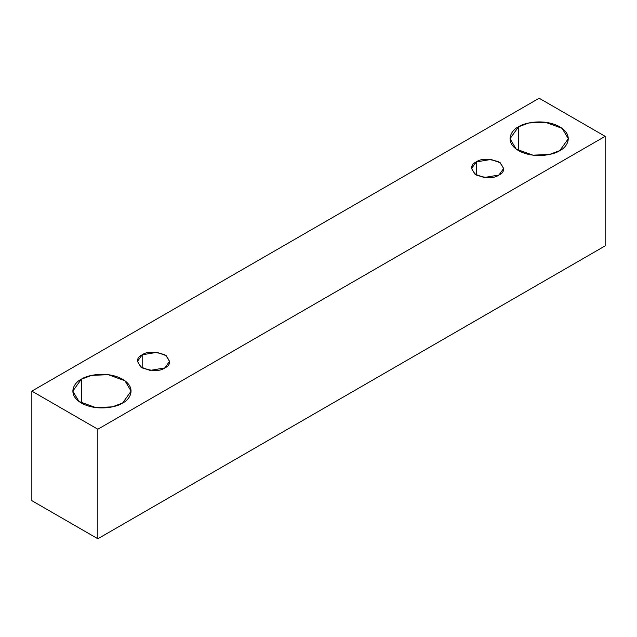 <?xml version="1.0" encoding="UTF-8"?>
<svg xmlns="http://www.w3.org/2000/svg" width="637" height="637" viewBox="0 0 637 637"><rect width="100%" height="100%" fill="white"/><g stroke="black" fill="none" stroke-linecap="round" stroke-linejoin="round"><path stroke-width="0.96" d="M97.843 538.767L605.15 245.874L605.15 136.334L97.843 429.227L97.843 538.767L97.843 429.227L31.85 391.126L539.157 98.233L605.15 136.334L605.15 245.874L97.843 538.767L31.85 500.666L31.85 391.126L31.85 500.666L97.843 538.767M97.843 429.227L605.15 136.334L539.157 98.233L31.85 391.126L97.843 429.227M518.534 126.811C523.741 122.845 544.237 118.164 559.78 126.811C574.765 135.785 566.643 147.617 559.78 150.619C554.58 154.584 534.085 159.274 518.534 150.619C503.556 141.645 511.678 129.813 518.534 126.811L509.998 138.715L516.193 149.098L532.922 155.165L549.5 154.457L559.78 150.619L568.323 138.715L562.121 128.34L545.399 122.264L528.821 122.973L518.534 126.811L518.534 150.619L518.534 126.811M81.345 379.222C86.544 375.257 107.04 370.567 122.591 379.222C137.568 388.196 129.446 400.028 122.591 403.03C117.383 406.995 96.888 411.685 81.345 403.03C66.359 394.056 74.481 382.224 81.345 379.222L72.801 391.126L79.004 401.509L95.725 407.576L112.303 406.868L122.591 403.03L131.126 391.126L124.932 380.751L108.202 374.675L91.624 375.384L81.345 379.222L81.345 403.03L81.345 379.222M142.178 354.817C146.9 351.345 154.457 351.345 164.864 354.817C170.867 360.821 170.867 365.184 164.864 367.907C160.15 371.379 152.585 371.379 142.178 367.907C136.175 361.904 136.175 357.54 142.178 354.817L137.481 361.362L140.888 367.071L150.093 370.408L164.864 367.907L169.561 361.362L166.153 355.653L156.949 352.317L142.178 354.817L142.178 367.907L142.178 354.817M476.261 161.933C480.975 158.462 488.539 158.462 498.946 161.933C504.95 167.937 504.95 172.309 498.946 175.032C494.224 178.495 486.668 178.495 476.261 175.032C470.257 169.02 470.257 164.657 476.261 161.933L471.563 168.479L474.971 174.188L484.176 177.524L498.946 175.032L503.644 168.479L500.236 162.769L491.031 159.433L476.261 161.933L476.261 175.032L476.261 161.933"/></g></svg>
